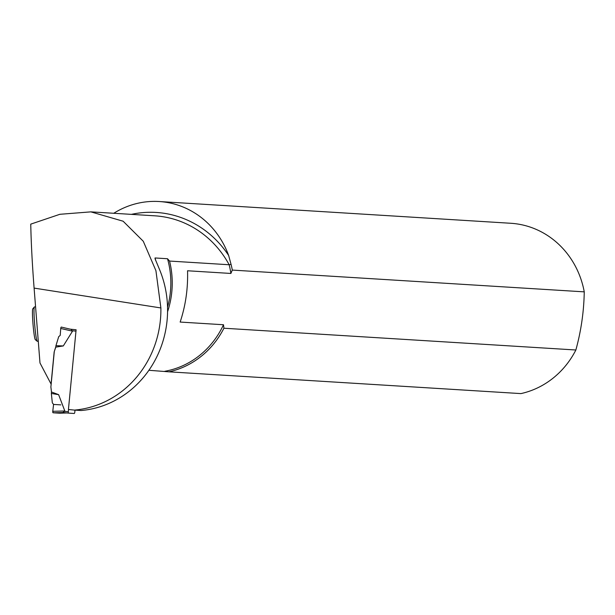<?xml version="1.0" encoding="UTF-8"?>
<svg xmlns="http://www.w3.org/2000/svg" width="615" height="615" viewBox="0 0 615 615"><rect width="100%" height="100%" fill="white"/><g stroke="black" fill="none" stroke-linecap="round" stroke-linejoin="round"><path stroke-width="0.92" d="M51.153 384.206L39.983 362.965L34.102 288.097C32.257 264.25 31.134 242.933 30.75 224.137L59.878 214.297L90.828 211.868L123.123 221.215L143.28 241.264L155.918 270.654L160.884 307.954A99.914 93.088 93.5 0 1 74.407 410.105L81.088 410.52A99.914 93.088 93.5 0 0 159.446 269.324L155.003 258.631M155.749 260.652A84.324 78.559 93.5 0 0 155.034 257.962L167.526 258.738L169.548 261.06L229.164 264.75L231.056 264.365L228.657 255.494A103.358 96.294 -86.5 0 0 131.379 214.366M51.053 384.206L54.166 351.918L55.834 346.66M61.3 327.072L70.287 329.179L76.106 329.771L68.434 409.498L74.407 410.105M54.166 351.918L55.781 347.129L63.307 345.938L72.501 331.17L70.979 329.256M231.056 264.365A86.131 80.25 -86.5 0 1 232.301 270.085L584.25 291.856C583.919 311.444 581.129 330.824 575.871 349.997L223.921 328.226A86.131 80.25 -86.5 0 1 168.971 371.829L148.892 370.284M232.301 270.085L230.886 273.452L187.544 270.769C188.075 288.52 185.615 305.617 180.149 322.06L223.499 324.743L223.921 328.226M169.548 261.06A85.008 79.204 93.5 0 1 167.572 311.767M113.767 213.274A86.131 80.25 93.5 0 1 159.193 201.528A86.131 80.25 93.5 0 1 228.657 255.494M159.193 201.528L510.811 223.276A86.131 80.25 93.5 0 1 584.25 291.856M575.871 349.997A86.131 80.25 93.5 0 1 520.92 393.6L168.971 371.829M37.184 341.256L35.309 339.657A15.49 1.092 -94.7 0 1 33.049 324.589A15.49 1.092 -94.7 0 1 32.772 308.861L34.355 306.977A17.243 1.215 85.3 0 0 34.671 324.489A17.243 1.215 85.3 0 0 37.184 341.256A17.243 1.215 85.3 0 0 37.269 341.287L38.276 341.21M35.578 306.831L34.44 306.931A17.243 1.215 85.3 0 0 34.355 306.977M74.999 410.144L74.807 412.135A1.376 0.5 -84.2 0 1 74.177 413.472L68.68 413.134A1.376 0.5 -84.2 0 1 68.672 413.134A1.376 0.5 -84.2 0 1 68.311 411.735L68.526 409.505M54.258 351.918L50.884 386.981L51.468 391.986L58.617 394.661L64.821 410.989L62.868 412.542L68.665 413.134M63.307 345.938L55.95 345.676L55.781 347.129M55.95 345.676L58.694 336.697L60.216 335.375L60.739 328.479L72.501 331.17M58.617 394.661L51.345 393.462L52.329 402.833L53.574 404.432L52.767 411.304L64.821 410.989M51.345 393.462L51.468 391.986M60.739 328.479A1.376 0.5 -84.2 0 1 61.331 327.065M52.767 411.304A1.376 0.5 95.8 0 0 53.128 412.788L62.968 412.534M53.128 412.788L66.835 412.949L59.678 413.195A1.376 0.5 -84.2 0 1 59.678 413.195A1.376 0.5 -84.2 0 1 59.663 413.195M59.701 413.195L53.128 412.788L52.767 411.304L53.574 404.432L60.816 404.878M230.886 273.452A85.008 79.204 -86.5 0 0 229.164 264.75A99.914 93.088 -86.5 0 0 154.742 215.811L90.828 211.86M34.102 288.097L160.884 307.954M164.843 371.268A85.008 79.204 -86.5 0 0 223.499 324.743M167.541 307.154A84.324 78.559 -86.5 0 0 167.526 258.738M68.311 411.735L64.583 411.35M75.976 331.139L72.339 330.77M68.672 413.134L62.876 412.542"/></g></svg>
